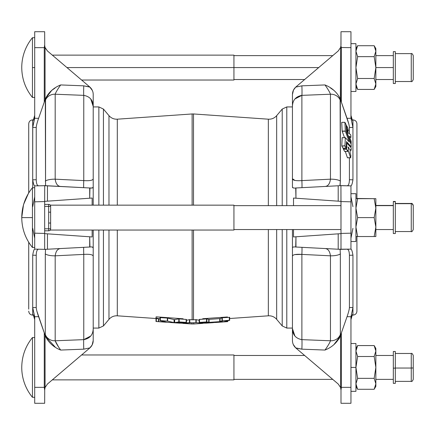 <?xml version="1.0" encoding="UTF-8"?>
<svg xmlns="http://www.w3.org/2000/svg" width="435" height="435" viewBox="0 0 435 435"><rect width="100%" height="100%" fill="white"/><g stroke="black" fill="none" stroke-linecap="round" stroke-linejoin="round"><path stroke-width="0.65" d="M345.319 137.656L342.133 137.688L345.352 137.656L349.262 141.968L345.319 137.661L344.95 145.85L346.102 148.172L346.516 141.587L351.186 146.78L351.192 144.714L351.165 146.796L346.516 141.587L346.151 148.172L344.998 146.013L341.818 146.013L342.905 148.145L346.086 148.145L342.976 148.145M346.086 124.595L344.901 122.311L345.314 131.087L349.229 141.805L345.314 131.087L344.901 122.311L346.086 124.595M351.175 144.616L346.505 131.952L346.108 124.709L346.505 131.952L351.175 144.616M348.489 130.777L347.744 127.879L348.489 130.777M350.762 134.904L349.115 133.366L350.762 134.904M351.105 141.109L349.3 136.209L350.936 137.373L350.784 135.024L350.936 137.373L349.3 136.209L351.105 141.109M347.233 130.777L347.815 130.777L346.777 128.075L346.325 128.075L346.777 128.075L347.815 130.777L348.304 133.496L346.842 129.793L346.961 132.327L351.17 143.577L351.121 141.228L351.094 143.479L346.961 132.327L346.842 129.793L348.304 133.496L347.815 130.777L347.233 130.777M347.734 127.836L346.559 125.536L346.777 128.075L346.559 125.536L347.734 127.836M344.618 151.413L343.449 149.205L343.476 148.194L343.422 149.015L346.597 149.015L343.471 149.254L346.651 149.254L346.918 143.093L346.439 143.093L346.961 143.061L351.159 147.813L346.934 143.05L346.597 149.015L347.772 151.429L347.973 149.999L350.675 157.807L350.855 155.398L350.605 157.764L347.951 149.961L347.772 151.429L346.651 149.254L343.471 149.254L344.558 151.385L347.734 151.385L344.623 151.385M350.844 155.355L350.066 152.968L350.24 149.444L351.121 150.287L351.181 147.949L351.121 150.287L350.24 149.444L350.066 152.968L350.844 155.355M348.37 148.139L349.044 148.063L348.315 147.987L349 147.987L347.984 146.932L348.99 149.825L349.077 148.259L348.408 148.259L349.066 148.139L348.37 148.139M171.015 322.563L171.733 322.612M192.825 323.955L191.922 323.983L192.825 323.955M339.942 185.68L340.349 181.123L340.349 100.474A9.961 9.51 180 0 0 330.464 94.226C329.817 92.291 327.985 89.197 324.978 84.939C331.818 87.647 336.859 92.155 340.105 98.462C336.859 92.155 331.818 87.647 324.978 84.939C327.985 89.197 329.817 92.291 330.464 94.226A9.961 9.51 0 0 1 340.349 100.474L340.6 47.649L340.6 99.876L348.734 123.73L347.048 118.315L350.953 118.271L347.048 118.315C348.511 122.496 349.3 125.546 349.419 127.477L352.943 127.439L350.953 118.271L350.953 47.649L340.572 47.497L338.196 50.998L340.572 47.497L340.931 45.92L341.383 47.649L341.383 102.111L340.6 99.876L341.383 102.111L341.383 47.649L340.931 45.92L340.572 47.497L350.953 47.649L350.953 31.711L350.953 118.271L352.943 127.439L352.943 120.479C352.279 120.767 351.616 119.054 350.953 115.34L352.301 119.968M318.697 67.572L233.938 67.572L318.697 67.572M293.282 344.498L295.713 347.88C293.554 345.809 292.467 343.351 292.445 340.502L292.445 328.077L286.79 328.077L286.79 229.555L286.79 328.077L282.212 325.94L282.212 229.555L282.212 325.94L276.671 319.344L276.671 229.555L276.671 319.344C274.463 316.838 271.685 315.658 268.346 315.81L268.346 229.555L268.346 315.81L229.658 318.518M193.521 230.055L193.521 319.807L196.18 319.643L199.165 320.29L196.18 319.643L193.521 319.807L193.521 230.055M93.21 305.163L93.21 247.945C93.182 247.085 92.095 246.77 89.942 247.004L45.077 249.358L34.702 249.119L34.702 185.881L45.55 185.669L45.55 98.462C48.796 92.155 53.842 87.647 60.677 84.939C57.659 89.208 55.827 92.302 55.185 94.226L55.185 179.176L83.765 180.601L83.765 95.357L55.185 94.226L83.765 95.357C89.893 96.494 93.041 100.186 93.21 106.434L90.768 98.995L93.21 106.434L93.21 178.714L93.21 94.498L93.21 106.923L98.865 106.923L98.865 205.151L98.865 106.923L103.443 109.06L103.443 205.151L103.443 109.06L108.978 115.656L108.978 205.151L108.978 115.656C111.191 118.162 113.965 119.342 117.303 119.19L117.303 205.151L117.303 119.19L192.129 113.959L192.129 205.151L192.129 113.959L193.521 113.959L193.521 205.151L193.521 113.959L268.346 119.19L268.346 205.646L268.346 119.19C271.685 119.342 274.463 118.162 276.671 115.656L276.671 205.646L276.671 115.656L282.212 109.06L282.212 205.646L282.212 109.06L286.79 106.923L286.79 205.646L286.79 106.923L292.445 106.923M199.192 319.486L206.625 318.882L209.007 319.377L219.751 318.621L222.258 317.773L229.658 317.311L222.258 317.773L219.871 318.61L209.007 319.377L206.625 318.882L199.317 319.41L199.192 322.471M117.303 230.055L117.303 315.81L117.303 230.055M186.49 320.29L189.502 319.643L192.129 319.807L192.129 230.055L192.129 319.807L193.521 319.807L189.502 319.643L186.49 320.29M93.21 328.077L98.865 328.077L98.865 230.055L98.865 328.077L103.443 325.94L103.443 230.055L103.443 325.94L108.978 319.344L108.978 230.055L108.978 319.344C111.191 316.838 113.965 315.658 117.303 315.81L159.455 318.757M160.042 317.621L167.448 318.067L174.359 319.649L178.97 318.882L186.49 319.469L178.97 318.882L174.359 319.649L167.448 318.067L160.189 317.55L160.042 320.595M202.737 318.724L227.44 316.968M193.727 323.983L192.884 323.955L193.727 323.983L193.727 322.824L195.88 322.672L195.88 319.643L195.88 322.672L196.212 322.683L196.212 319.654L196.212 322.683L204.156 323.238L196.103 322.667L191.922 322.824L193.727 322.824L193.727 323.983L202.721 323.395M156.236 316.832L183.13 318.779M156.355 317.903L155.996 317.838L156.132 316.832M189.442 322.683L189.442 319.654L189.442 322.683L189.774 322.672L189.774 319.643L189.774 322.672L191.922 322.824L191.922 323.983L191.922 322.824L181.498 323.238L189.442 322.683M166.203 322.079L156.355 321.525L156.355 318.54L156.355 321.525L156.013 321.498L155.996 318.518L155.996 321.492L158.411 321.672L158.411 318.686L158.411 321.672L158.715 321.693L158.731 318.708L158.731 321.693L166.203 322.079L159.993 320.633L160.341 320.59L160.341 317.555L160.341 320.59L167.328 321.084L167.328 318.05L167.328 321.084L167.633 321.133L167.633 318.099L167.633 321.133L174.049 322.618L174.049 319.622L174.049 322.618L174.359 322.65L174.685 322.661L174.685 319.66L174.685 322.661L178.812 321.933L178.812 318.898L178.812 321.933L179.144 321.922L179.144 318.888L179.144 321.922L186.131 322.417L186.131 319.382L186.131 322.417L186.463 322.514L176.566 322.612M186.479 322.482L178.97 321.916L174.359 322.65L167.448 321.095L160.189 320.584L166.203 322.074M186.463 322.471L186.463 319.486M186.49 319.469L186.463 322.514L180.068 323.194L159.509 321.759M156.236 318.159L158.133 318.295M156.073 318.507L156.132 318.159M158.731 318.697L156.355 318.529M222.791 321.634L217.065 322.03M211.753 322.406L199.192 322.514L199.524 322.417L199.524 319.382L199.524 322.417L206.511 321.922L206.511 318.888L206.511 321.922L206.837 321.933L206.837 318.898L206.837 321.933L208.735 322.384L208.735 319.372L208.735 322.384L209.066 322.384L209.066 319.372L209.066 322.384L219.751 321.634L219.751 318.621L219.751 321.634L220.083 321.585L220.083 318.572L220.083 321.585L221.98 320.861L221.98 317.827L221.98 320.861L222.312 320.802L222.312 317.767L222.312 320.802L229.299 320.307L229.299 317.273L229.299 320.307L229.658 320.345L222.818 321.987L229.658 320.345L229.658 317.305M199.165 319.469L199.192 322.514L205.586 323.194L213.351 322.65M229.631 320.318L229.631 317.327M227.364 321.661L227.364 321.193L227.364 321.661L227.722 321.628L227.722 321.084L227.712 321.634L226.287 321.737L227.364 321.661M223.856 321.905L226.287 321.737L223.856 321.905M229.647 320.323L222.258 320.807L219.751 321.634L209.007 322.389L206.625 321.916L199.176 322.476M211.78 322.694L217.065 322.319L211.78 322.683M182.928 323.395L191.922 323.983M32.761 314.462L32.707 307.561L36.235 307.523L36.235 255.269C36.355 251.321 37.149 249.304 38.601 249.217C37.149 249.304 36.355 251.321 36.235 255.269L36.235 307.523C36.355 309.454 37.144 312.504 38.601 316.685L45.55 336.538L45.305 334.526A9.961 9.51 0 0 0 55.185 340.774L55.185 255.823C55.827 251.153 57.659 248.728 60.677 248.537C57.659 248.728 55.827 251.153 55.185 255.823L83.765 254.399C89.893 254.029 93.041 254.66 93.21 256.286C93.041 254.66 89.893 254.029 83.765 254.399L83.765 339.643L83.765 254.399L55.185 255.823L55.185 340.774L83.765 339.643C89.898 338.495 93.046 334.803 93.21 328.566L93.21 247.945L93.21 340.502L92.378 344.487M93.21 106.434C93.041 100.186 89.893 96.494 83.765 95.357L83.765 180.601L55.185 179.176A9.961 2.958 180 0 0 45.305 181.123A9.961 2.958 0 0 1 55.185 179.176L55.185 94.226A9.961 9.51 180 0 0 45.305 100.474L45.55 185.669L45.055 185.642L89.942 187.996C92.095 188.23 93.182 187.92 93.21 187.055L93.21 178.714C93.046 180.34 89.898 180.965 83.765 180.601C89.898 180.965 93.046 180.34 93.21 178.714M292.445 129.837L292.445 94.498C292.472 91.644 293.56 89.186 295.713 87.12L293.511 90.012L292.445 94.498L292.445 106.434C292.608 100.197 295.756 96.505 301.885 95.357A9.961 0.522 87.8 0 0 301.885 85.836L295.713 87.12C293.56 89.186 292.472 91.644 292.445 94.498L293.277 90.513M352.888 120.538L352.943 127.439L349.419 127.477C349.3 125.546 348.511 122.496 347.048 118.315L340.105 98.462L340.349 181.123A9.961 2.958 180 0 0 330.464 179.176A9.961 2.958 0 0 1 340.349 181.123L340.105 185.669L350.953 185.881C351.632 185.701 352.296 183.679 352.943 179.813L352.943 179.818C352.296 183.679 351.632 185.701 350.953 185.881L350.953 233.171L350.953 201.829L340.991 201.568L340.931 185.712L340.991 233.432L350.953 233.171L350.953 249.119L338.196 249.233L338.196 233.834L340.991 233.638L338.196 233.834L338.196 249.233L295.713 247.004C293.56 246.77 292.472 247.08 292.445 247.945L292.445 229.555L292.445 247.945C292.472 247.08 293.56 246.77 295.713 247.004L295.952 236.787L293.511 236.955L293.511 229.555L293.511 236.955L295.952 236.787L295.952 247.02L340.6 249.358A9.961 9.961 0 0 0 341.383 249.369L340.572 249.358L341.383 249.369A9.961 9.961 0 0 1 340.6 249.358L350.953 249.119C351.632 249.298 352.296 251.321 352.943 255.187L352.943 255.187C352.296 251.321 351.632 249.298 350.953 249.119L350.953 233.171L340.991 233.432L340.991 249.146L340.991 201.568L350.953 201.829L350.953 185.881L341.383 185.631A9.961 9.961 0 0 0 340.6 185.642L341.383 185.631L340.6 185.642A9.961 9.961 0 0 1 341.383 185.631L338.196 185.767L338.196 201.166L340.991 201.361L338.196 201.166L338.196 185.767L295.713 187.996C293.554 188.23 292.467 187.915 292.445 187.055C292.467 187.915 293.554 188.23 295.713 187.996L295.952 198.213L295.952 187.98L338.196 185.767M292.445 340.518L292.445 340.502C292.467 343.351 293.554 345.809 295.713 347.88L301.885 349.164A9.961 0.522 92.2 0 0 301.885 339.643C295.756 338.506 292.608 334.814 292.445 328.566L292.445 256.286C292.608 254.66 295.756 254.035 301.885 254.399A9.961 0.386 93 0 0 301.885 247.33A9.961 0.386 -87 0 1 301.885 254.399L330.464 255.823A9.961 2.958 0 0 0 340.349 253.877L340.105 249.331L340.349 253.877A9.961 2.958 180 0 1 330.464 255.823C329.817 251.147 327.985 248.717 324.978 248.537C327.985 248.717 329.817 251.147 330.464 255.823L330.464 340.774C329.822 342.698 327.995 345.792 324.978 350.061C331.813 347.353 336.853 342.845 340.105 336.538L340.349 334.526A9.961 9.51 180 0 1 330.464 340.774A9.961 9.51 -0 0 0 340.349 334.526L340.349 253.877L340.349 334.526L340.105 336.538L333.868 344.667M32.707 120.479C33.37 120.767 34.039 119.054 34.702 115.34C34.039 119.054 33.37 120.767 32.707 120.479L32.707 127.439L34.702 118.271L32.707 127.439L36.235 127.477C36.355 125.536 37.149 122.48 38.601 118.315L34.702 118.271L34.702 47.649L34.702 118.271L38.601 118.315L45.055 99.876L38.601 118.315C37.149 122.48 36.355 125.536 36.235 127.477L36.235 179.731C36.355 183.668 37.144 185.685 38.601 185.783C37.144 185.685 36.355 183.668 36.235 179.731L36.235 127.477L32.707 127.439L32.707 179.813L36.235 179.731L32.707 179.813L32.755 120.538M45.55 98.462L45.305 100.474A9.961 9.51 -0 0 1 55.185 94.226C55.827 92.302 57.659 89.208 60.677 84.939L83.765 85.836L60.677 84.939C53.842 87.647 48.796 92.155 45.55 98.462L45.055 99.876L45.55 98.462L51.787 90.328M93.21 205.151L93.21 187.055C93.182 187.92 92.095 188.23 89.942 187.996L89.697 198.213L47.458 201.166L92.138 198.045L92.138 205.151L92.138 198.045L89.697 198.213L89.697 187.98L44.723 185.712L44.664 201.568L44.723 185.712L34.702 185.881C34.022 185.701 33.359 183.679 32.707 179.813L32.707 187.719L32.707 179.813C33.359 183.679 34.022 185.701 34.702 185.881L34.702 233.171L44.664 233.432L44.664 201.568L34.702 201.829L44.664 201.568L44.664 249.146L44.664 233.432L34.702 233.171L34.702 249.119C34.022 249.298 33.359 251.321 32.707 255.187L32.707 307.561L32.707 255.187L36.235 255.269L32.707 255.187C33.359 251.321 34.022 249.298 34.702 249.119L45.077 249.358L89.697 247.02L89.697 236.787L92.138 236.955L92.138 230.055L92.138 236.955L47.458 233.834L89.697 236.787L89.942 247.004C92.095 246.77 93.182 247.085 93.21 247.945L93.21 230.055M28.721 242.262L28.721 309.149M28.721 192.944L28.721 123.861L28.721 192.944M55.066 88.066L51.781 90.333M44.664 44.957L44.272 47.649L45.055 47.649L44.272 47.649L44.272 102.111L45.055 99.876L45.055 47.649L47.458 50.998L45.055 47.649L45.055 99.876L44.272 102.111L44.272 47.649L34.702 47.649L34.702 31.711L44.664 31.711L44.723 45.92L44.664 31.711L34.702 31.711L34.702 47.649L44.272 47.649L44.723 45.92L45.077 47.497L47.458 50.998L89.697 86.908L47.458 50.998M55.185 94.226L83.765 95.357A9.961 0.522 92.2 0 1 83.765 85.836L89.697 86.908L92.372 90.502M92.138 90.012L89.942 87.12C92.095 89.191 93.182 91.649 93.21 94.498C93.182 91.649 92.095 89.191 89.942 87.12L83.765 85.836A9.961 0.522 -87.8 0 0 83.765 95.357M45.077 47.497L44.723 45.92M34.702 115.34L33.419 119.875L34.702 115.34M45.55 249.331L45.305 253.877A9.961 2.958 0 0 0 55.185 255.823A9.961 2.958 180 0 1 45.305 253.877L45.305 334.526L45.305 253.877L45.55 249.331L47.458 249.233L47.458 233.834L47.458 249.233M44.664 233.638L47.458 233.834L44.664 233.638M47.458 201.166L44.664 201.361L47.458 201.166L47.458 185.767L47.458 201.166M83.765 254.399A9.961 0.386 87 0 1 83.765 247.33A9.961 0.386 -93 0 0 83.765 254.399M83.765 187.67A9.961 0.386 93 0 1 83.765 180.601A9.961 0.386 -87 0 0 83.765 187.67M55.185 179.176C55.838 183.853 57.665 186.283 60.677 186.463C57.665 186.283 55.838 183.853 55.185 179.176M45.055 185.642L44.272 185.631A9.961 9.961 0 0 1 45.055 185.642A9.961 9.961 0 0 0 44.272 185.631L45.055 185.642M44.272 249.369L45.055 249.358A9.961 9.961 0 0 1 44.272 249.369A9.961 9.961 0 0 0 45.055 249.358L44.272 249.369M32.707 228.348L34.702 238.201L32.707 228.348M34.702 196.799L32.707 206.652L34.702 196.799M89.697 348.092L92.138 344.988L93.21 340.502C93.182 343.356 92.095 345.814 89.942 347.88C92.095 345.814 93.182 343.356 93.21 340.502L93.21 328.566C93.046 334.803 89.898 338.495 83.765 339.643A9.961 0.522 -92.2 0 0 83.765 349.164L60.677 350.061L83.765 349.164L89.942 347.88L47.458 384.002L45.077 387.503L44.664 390.043L44.272 387.351L34.702 387.351L34.702 403.288L44.664 403.288L44.723 389.08L44.664 403.288L34.702 403.288L34.702 387.351L45.055 387.351L45.055 335.124L45.077 387.503L47.458 384.002L89.942 347.88L83.765 349.164A9.961 0.522 87.8 0 1 83.765 339.643L63.885 340.431L83.765 339.643L90.763 336.01L83.765 339.643L55.185 340.774C55.838 342.709 57.665 345.803 60.677 350.061C53.837 347.353 48.791 342.845 45.55 336.538L36.915 311.27L38.601 316.685L34.702 316.729L34.702 387.351L34.702 316.729L38.601 316.685C37.144 312.504 36.355 309.454 36.235 307.523L32.707 307.561L34.702 316.729L32.707 307.561L32.707 314.521C33.37 314.233 34.039 315.946 34.702 319.66L33.354 315.032M45.077 387.503L44.272 387.351L44.272 332.889L44.272 387.351L44.723 389.08L45.077 387.503L47.458 384.002M57.061 344.574L58.453 346.755L55.185 340.774A9.961 9.51 180 0 1 45.305 334.526L45.55 336.538C48.791 342.845 53.837 347.353 60.677 350.061C57.665 345.803 55.838 342.709 55.185 340.774L57.039 344.536M44.664 390.043L44.723 389.08M45.055 335.124L44.272 332.889L45.055 335.124M34.669 318.898L33.419 315.125L34.702 319.66M55.066 346.934L45.55 336.538M93.21 187.061L92.383 187.936L89.942 187.996C92.095 188.23 93.182 187.915 93.21 187.055M92.367 247.064L93.21 247.945L92.367 247.064M395.317 201.682L393.327 201.682L393.327 233.541L395.317 233.541L395.317 201.682L393.327 201.666L395.317 201.682M395.317 231.55L411.26 231.55C411.651 232.1 412.32 231.436 413.25 229.555L413.25 205.663A1.99 1.99 180 0 0 411.26 203.672L395.317 203.672L411.26 203.672L411.26 231.55L411.26 203.672A1.99 1.99 0 0 1 413.25 205.663L413.25 205.646C412.32 203.759 411.657 203.096 411.26 203.656L395.317 203.656M393.327 229.555L375.856 229.555L393.327 229.555L393.327 201.682L393.327 205.646L375.856 205.646M350.953 193.695L355.933 193.695L350.953 193.695M350.953 241.512L355.933 241.512L355.933 193.695L355.933 236.531L357.624 236.531L355.933 227.065L357.624 217.603L355.933 227.065L357.624 217.603L355.933 208.137L357.624 198.675L355.933 208.137L357.624 198.675L355.933 198.675L355.933 193.695M355.933 198.675L357.624 198.675L355.933 208.137L357.624 217.603L355.933 227.065L357.624 236.531L374.165 236.531L375.856 227.065L374.165 217.603L375.856 227.065L375.856 208.142L374.165 217.603L375.856 227.065L375.856 236.531L374.165 236.531L375.856 236.531L375.856 227.065L374.165 236.531L355.933 236.531M375.856 208.137L375.856 198.675L374.165 198.675L375.856 208.137L374.165 198.675L375.856 208.137L374.165 198.675L375.856 198.675L375.856 227.065L374.165 217.603L375.856 208.137M357.624 198.675L374.165 198.675L357.624 198.675M357.624 217.603L374.165 217.603L357.624 217.603M50.639 228.81A1.99 1.99 0 0 1 48.649 230.8A1.99 1.99 0 0 0 50.639 228.81L48.649 228.81L48.649 230.8L44.664 230.8L48.649 230.8L48.649 228.81L50.639 228.81L50.639 223.03L48.649 223.03L48.649 228.81L48.649 223.03L50.639 223.03L50.639 212.177L48.649 212.177L48.649 223.03L48.649 212.177L50.639 212.177L50.639 206.397L48.649 206.397L48.649 212.177L48.649 206.397L50.639 206.397A1.99 1.99 0 0 0 48.649 204.401L48.649 206.397L44.664 206.397L48.649 206.397L48.649 204.401A1.99 1.99 0 0 1 50.639 206.397L50.639 228.81M48.649 204.401L44.664 204.401L48.649 204.401M48.649 223.03L48.649 212.177L48.649 223.03M44.664 228.81L48.649 228.81L44.664 228.81M233.938 230.055L50.639 230.055L233.938 230.055L233.938 205.151L233.938 230.055L233.938 205.151L50.639 205.151L49.084 204.401M340.991 229.555L233.938 229.555L340.991 229.555M374.236 198.675L356.928 198.469L374.236 198.675M393.327 205.445L375.856 205.445L393.327 205.445M395.317 368.135L395.317 351.485L393.327 351.485L393.327 383.365L395.317 383.365L395.317 368.135L393.327 368.135L395.317 368.135M395.317 381.37L411.26 381.37C411.744 381.881 412.407 381.212 413.25 379.38L413.25 367.956L411.26 368.043L411.26 353.481L411.26 368.043L395.317 368.043L411.26 368.043L411.26 381.37L411.26 368.043L413.25 367.956L413.25 355.471C412.407 353.639 411.744 352.97 411.26 353.481L395.317 353.481M350.953 391.331L355.933 391.331L355.933 367.428L350.953 367.428L355.933 367.428L355.933 343.519L350.953 343.519M374.165 389.281L357.624 389.281L374.165 389.281L375.856 386.351L375.856 383.817L374.165 378.352L357.624 378.352L355.933 367.428L357.624 378.352L355.933 383.817L357.624 389.281L355.933 383.817L357.624 378.352L374.165 378.352L375.856 367.428L374.165 378.352L375.856 383.817L374.165 378.352L375.856 367.428L374.165 356.499L375.856 367.428L375.856 383.817L374.165 389.281L375.856 383.817L375.856 351.034L374.165 356.499L375.856 351.034L375.856 348.5L374.165 345.569L375.856 351.034L374.165 345.569L375.856 351.034L374.165 345.569L357.624 345.569L355.933 351.034L357.624 345.569L374.165 345.569M375.856 367.423L375.856 351.034C375.856 347.679 375.856 347.679 375.856 351.034M357.624 356.499L355.933 351.034L357.624 345.569L355.933 351.034L357.624 356.499L374.165 356.499L357.624 356.499L355.933 367.428L357.624 356.499M357.624 378.352L355.933 383.817L357.624 378.352L355.933 367.428M374.165 378.352L375.856 383.817C375.856 387.172 375.856 387.172 375.856 383.817M304.636 355.471L233.938 355.471L233.938 367.428M52.309 379.88L233.938 379.88L233.938 354.971L81.601 354.971M348.005 146.899L349.044 148.063L348.99 149.825L347.995 146.91M347.467 157.823L345.287 151.434L347.407 157.72L350.588 157.72L347.445 157.802L350.61 157.774M347.5 157.774L350.648 157.823M350.208 150.292L351.105 150.303M346.923 143.061L346.439 143.061M346.173 125.584L346.554 125.584L346.173 125.584M346.314 127.836L346.711 127.836L346.314 127.836M346.412 129.842L346.82 129.842L346.412 129.842M346.57 132.148L346.918 132.148L346.57 132.148M346.641 132.327L346.961 132.327L346.641 132.327M350.762 143.479L351.094 143.479L350.762 143.479M350.779 143.534L351.121 143.534M351.17 143.577L350.8 143.583M349.707 137.373L350.931 137.378M346.129 148.194L342.949 148.194L341.818 146.013L344.998 146.013L341.818 146.013L344.95 145.774L345.314 137.688L342.133 137.688L341.769 145.774L342.171 137.656M350.3 146.785L351.165 146.796M341.72 122.344L344.901 122.344L341.72 122.344L342.133 131.071L345.314 131.071L342.171 131.25L345.352 131.25L342.171 131.25L344.525 137.639L342.133 131.087L341.72 122.344M341.774 122.344L344.922 122.3M345.33 137.645L342.155 137.639M352.943 228.348L350.953 238.201L352.943 228.348M350.953 196.799L352.943 206.652L350.953 196.799M295.952 86.908L338.196 50.998L295.713 87.12L301.885 85.836L324.978 84.939L301.885 85.836A9.961 0.522 -92.2 0 1 301.885 95.357L330.464 94.226L330.464 179.176C329.822 183.847 327.995 186.272 324.978 186.463C327.995 186.272 329.822 183.847 330.464 179.176L301.885 180.601C295.756 180.971 292.608 180.34 292.445 178.714L292.445 187.055L293.288 187.936L292.445 187.055M293.511 205.646L293.511 198.045L338.196 201.166L293.511 198.045L293.511 205.646M347.048 316.685L341.383 332.889L341.383 387.351L350.953 387.351L350.953 403.288L340.991 403.288L340.991 390.043L340.991 403.288L350.953 403.288L350.953 387.351L341.383 387.351L340.991 390.043L340.572 387.503L340.6 335.124L341.383 332.889L340.6 335.124L340.6 387.351L341.383 387.351L340.6 387.351L340.931 389.08L341.383 387.351L341.383 332.889L347.048 316.685L350.953 316.729L347.048 316.685C348.506 312.52 349.294 309.464 349.419 307.523L352.943 307.561L350.953 316.729L352.943 307.561L352.943 314.521C352.279 314.233 351.616 315.946 350.953 319.66L352.236 315.125L350.953 319.66C351.616 315.946 352.279 314.233 352.943 314.521L352.943 307.561L349.419 307.523L349.419 255.269C349.3 251.332 348.511 249.315 347.048 249.217C348.511 249.315 349.3 251.332 349.419 255.269L352.943 255.187L349.419 255.269L349.419 307.523C349.294 309.464 348.506 312.52 347.048 316.685L347.059 316.664M352.943 179.813L349.419 179.731C349.294 183.679 348.506 185.696 347.048 185.783C348.506 185.696 349.294 183.679 349.419 179.731L352.943 179.813L352.943 127.439L352.943 179.813M292.445 247.945C292.467 247.085 293.554 246.77 295.713 247.004C293.554 246.77 292.467 247.085 292.445 247.945L292.445 328.566L294.881 336.005L292.445 328.566L292.445 340.502M301.885 187.67A9.961 0.386 87 0 0 301.885 180.601A9.961 0.386 -93 0 1 301.885 187.67M338.196 233.834L295.952 236.787L338.196 233.834M340.572 387.503L338.196 384.002L295.952 348.092L338.196 384.002L340.572 387.503L338.196 384.002M292.445 328.566C292.608 334.814 295.756 338.506 301.885 339.643L330.464 340.774L301.885 339.643A9.961 0.522 -87.8 0 1 301.885 349.164L324.978 350.061C327.995 345.792 329.822 342.698 330.464 340.774L330.464 255.823L301.885 254.399C295.756 254.035 292.608 254.66 292.445 256.286M301.885 339.643L301.885 254.399L301.885 339.643L317.941 340.279M340.991 390.043L340.931 389.08M350.953 387.351L350.953 316.821L350.953 387.351M338.908 339.104L340.105 336.538C336.853 342.845 331.813 347.353 324.978 350.061L301.885 349.164L295.952 348.092M352.943 307.561L352.943 255.187L352.943 307.561M340.6 335.124L341.383 332.889L340.6 335.124M292.445 178.714L294.881 180.405L292.445 178.714C292.608 180.34 295.756 180.971 301.885 180.601L301.885 95.357C295.756 96.505 292.608 100.197 292.445 106.434L292.445 178.714M301.885 254.399L294.892 254.589L301.885 254.399M350.985 116.102L352.236 119.875L350.953 115.34M330.584 88.066L333.873 90.333L330.584 88.066M352.943 120.479L352.943 119.875L352.943 120.479M340.931 45.92L340.991 31.711L340.991 44.957M350.953 31.711L340.991 31.711L350.953 31.711M321.769 94.569L301.885 95.357L330.464 94.226L301.885 95.357L301.885 180.601L330.464 179.176L330.464 94.226M294.887 98.99L301.885 95.357M340.572 47.497L338.196 50.998M356.928 198.675L356.928 123.861C356.738 121.485 355.411 120.152 352.943 119.875L352.236 119.875M356.928 236.531L356.928 311.139C356.695 313.559 355.362 314.891 352.943 315.125L352.236 315.125M349.419 127.477L349.419 133.752L349.419 127.477M349.419 157.823L349.419 179.731L349.419 157.823M344.607 151.429L347.782 151.434M32.451 397.313L32.451 337.538L32.451 397.313A47.083 47.083 0 0 1 21.75 367.428A47.083 47.083 0 0 0 32.451 397.313L34.702 397.313M32.451 217.603L32.451 187.719L32.451 217.603L21.75 217.603L32.451 217.603L32.451 247.488L32.451 217.603M34.702 247.488L32.451 247.488L34.702 247.488M81.601 80.029L233.938 80.029L233.938 55.12L52.309 55.12M233.938 67.572L66.957 67.572L233.938 67.572M34.702 97.462L32.451 97.462L32.451 37.687A47.083 47.083 0 0 0 21.75 67.572A47.083 47.083 0 0 1 32.451 37.687L32.451 97.462C25.431 88.735 21.864 78.773 21.75 67.572M34.702 67.572L32.451 67.572L34.702 67.572M355.933 67.577L355.933 43.679L355.933 91.339L355.933 86.5L357.624 89.431L374.165 89.431L375.856 83.966C375.856 87.321 375.856 87.321 375.856 83.966L374.165 89.431L357.624 89.431L355.933 83.966L357.624 89.431M350.953 91.48L355.933 91.48L355.933 43.669L350.953 43.669M413.25 67.044L413.25 68.105L413.25 67.044M395.317 81.519L411.26 81.519C411.744 82.03 412.407 81.361 413.25 79.529L413.25 55.62C412.407 53.788 411.744 53.119 411.26 53.63L411.26 81.519L411.26 53.63L395.317 53.63L395.317 66.865M395.317 83.515L395.317 51.634L393.327 51.634L393.327 83.515L395.317 83.515M375.856 79.529L393.327 79.529L393.327 55.62L375.856 55.62M393.327 67.572L375.856 67.572L393.327 67.572M374.165 56.648L357.624 56.648L374.165 56.648L375.856 67.572L374.165 56.648L375.856 51.183L374.165 45.718L357.624 45.718L355.933 51.183L357.624 45.718L355.933 51.183L357.624 45.718L374.165 45.718L375.856 51.183L374.165 56.648L375.856 67.572L375.856 51.183L374.165 45.718L375.856 51.183C375.856 47.828 375.856 47.828 375.856 51.183L375.856 83.966L374.165 78.501L375.856 83.966L375.856 67.577M374.165 89.431L375.856 86.5L375.856 83.966L374.165 78.501L357.624 78.501L355.933 83.966L357.624 78.501L355.933 83.966L357.624 78.501L355.933 67.572L357.624 78.501L374.165 78.501L375.856 83.966M375.856 67.572L374.165 78.501L375.856 67.572M375.856 51.183L375.856 48.649L374.165 45.718M357.624 56.648L355.933 67.572L357.624 56.648L355.933 51.183L357.624 56.648M332.759 55.62L233.938 55.62M304.636 79.529L233.938 79.529M159.982 320.622L159.982 317.588M223.237 321.96L215.472 322.504M28.721 123.861C28.96 121.436 30.287 120.109 32.707 119.875L33.419 119.875M33.419 315.125L32.707 315.125C30.287 314.891 28.96 313.564 28.721 311.139M50.639 230.055L49.084 230.8M340.991 205.646L233.938 205.646M395.317 201.459L393.327 201.459M413.25 205.445C412.554 203.727 411.891 203.063 411.26 203.45L395.317 203.45M357.624 345.569L355.933 348.5M357.624 389.281L355.933 386.351M332.759 379.38L233.938 379.38M393.327 379.38L375.856 379.38M393.327 355.471L375.856 355.471M346.94 143.044L346.439 143.044M346.564 125.536L346.168 125.536M346.836 129.793L346.412 129.793M28.721 192.738L23.528 204.586L21.75 217.5M34.702 337.538L32.451 337.538C25.431 346.265 21.864 356.227 21.75 367.428M32.451 247.488C25.431 238.766 21.864 228.799 21.75 217.603C21.864 206.402 25.431 196.441 32.451 187.719L34.702 187.719M32.451 37.687L34.702 37.687M357.624 45.718L355.933 48.649"/></g></svg>
